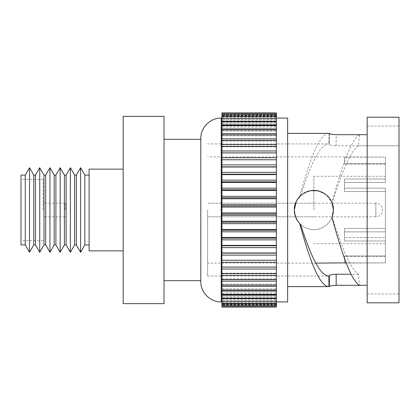 <?xml version="1.0" encoding="UTF-8"?>
<svg xmlns="http://www.w3.org/2000/svg" width="420" height="420" viewBox="0 0 420 420"><rect width="100%" height="100%" fill="white"/><g stroke="black" fill="none" stroke-linecap="round" stroke-linejoin="round"><path stroke-width="0.32" stroke-dasharray="2.1 1.58" d="M74.634 175.093L74.634 244.907M76.34 244.907L76.34 175.093M64.418 175.093L64.418 244.907M66.124 244.907L66.124 175.093M54.201 175.093L54.201 244.907M55.907 244.907L55.907 175.093M43.985 175.093L43.985 244.907M45.691 244.907L45.691 175.093M33.768 175.093L33.768 244.907M35.474 244.907L35.474 175.093M21 175.093L21 244.907M25.258 244.907L25.258 175.093M43.134 210L43.134 179.351L43.134 210M65.268 210L65.268 203.191L65.268 210M89.108 169.134L89.108 250.866M123.16 116.351L123.16 303.649M164.026 116.351L164.026 303.649M200.807 138.484L200.807 280.66M207.617 210L207.617 276.066L207.617 210M296.284 201.38L302.174 194.292L310.685 190.68M317.441 190.748L326.193 194.791L331.947 202.493M297.139 220.18L294.284 210C294.058 220.526 303.356 229.814 313.866 229.583C324.371 229.808 333.68 220.516 333.449 210L331.968 202.545L333.449 210L331.968 217.455M385.376 191.567L385.376 210L385.376 188.139L385.376 191.567L344.516 191.567L344.516 182.422L385.376 182.422L385.376 163.989L385.376 182.422L385.376 178.999L385.376 182.422L344.516 182.422L344.516 191.567L385.376 191.567M344.516 163.989L385.376 163.989L385.376 157.138L385.376 163.989L344.516 163.989L344.516 157.138L385.376 157.138L385.376 178.999L385.376 157.138L344.516 156.875L344.516 163.989M385.376 210L385.376 256.316L385.376 210M344.516 231.861L385.376 231.861L385.376 228.433L385.376 231.861L344.516 231.861L344.516 241.001L344.516 228.433L385.376 228.433L344.516 228.433L344.516 237.578L385.376 237.578L385.376 262.862L385.376 237.578L385.376 256.011L385.376 237.578L344.516 237.578L344.516 231.861M344.516 241.001L385.376 241.001L344.516 241.001L344.516 237.578L344.516 241.001M344.516 263.125L385.376 262.862L385.376 256.011L385.376 262.862L346.143 262.862M332.157 216.993C340.919 244.235 349.65 268.243 358.402 274.255L359.468 285.311L367.159 285.311L367.159 293.942L367.159 126.058L367.159 134.689L359.468 134.689L358.402 145.745L399 145.745L399 210L399 145.745L336.168 145.745L336.168 134.689M328.986 133.392L328.86 143.955L329.354 143.955L329.359 133.392L328.986 133.392C319.137 133.387 309.404 161.443 299.591 196.597L300.505 195.683C309.96 166.677 319.373 144.181 328.86 143.955L329.354 143.955L329.354 144.501C329.747 145.162 332.02 145.577 336.168 145.745M300.505 195.683C296.468 199.563 294.394 204.335 294.284 210C294.074 220.547 303.34 229.798 313.866 229.583C324.387 229.792 333.664 220.542 333.449 210M358.402 145.745C349.65 151.757 340.919 175.765 332.157 203.007M358.402 274.255L351.12 274.255M399 302.799L399 117.201M399 278.108L399 293.942L399 278.108M399 141.892L399 126.058L399 141.892M200.807 210L200.807 281.516M276.407 307.052L276.407 302.683L276.407 305.629L276.407 303.392L221.917 303.397L276.407 303.397L276.407 159.768L221.917 159.768L221.917 112.948M221.917 307.052L221.917 159.768L276.407 159.768L276.407 112.948M276.407 210L276.407 301.949L276.407 210M287.642 301.949L287.642 118.052M367.159 134.689L367.159 117.201M299.591 196.597C296.131 200.366 294.362 204.834 294.284 210M359.468 134.689C350.285 140.311 341.177 169.349 331.968 202.545M367.159 302.799L367.159 285.311M221.917 210L221.917 301.949L221.917 210M84.851 175.093L84.851 244.907M276.407 303.397L276.407 306.7L276.407 301.271L276.407 303.392L221.917 303.392L276.407 303.392M276.407 113.3L276.407 116.603L276.407 113.3L221.917 113.3L221.917 117.317L221.917 113.3M276.407 114.371L276.407 117.317L276.407 114.371L221.917 114.371M276.407 116.135L276.407 118.729L276.407 116.135L221.917 116.135M276.407 118.592L276.407 120.839L276.407 118.592L221.917 118.592M276.407 121.721L276.407 123.632L276.407 121.721L221.917 121.721M276.407 125.491L276.407 127.076L276.407 125.491L221.917 125.491M276.407 129.88L276.407 131.155L276.407 129.88L221.917 129.88M276.407 134.857L276.407 135.833L276.407 134.857L221.917 134.857M276.407 140.375L276.407 141.073L276.407 140.375L221.917 140.375M276.407 146.396L276.407 146.843L276.407 146.396L221.917 146.396M276.407 152.88L221.917 152.88M276.407 267.109L221.917 267.12M276.407 273.604L276.407 273.157L276.407 273.604L221.917 273.604M276.407 279.625L276.407 278.927L276.407 279.625L221.917 279.625M276.407 285.143L276.407 284.167L276.407 285.143L221.917 285.143M276.407 290.12L276.407 288.844L276.407 290.12L221.917 290.12M276.407 294.509L276.407 292.924L276.407 294.509L221.917 294.509M276.407 298.279L276.407 296.368L276.407 298.279L221.917 298.279M276.407 301.408L276.407 299.161L276.407 301.408L221.917 301.408M276.407 305.629L276.407 302.683L276.407 305.629L221.917 305.629M221.917 306.7L221.917 305.245L221.917 306.7L276.407 306.7M221.917 302.683L276.407 302.683L221.917 302.683M221.917 301.271L276.407 301.271L221.917 301.271M221.917 299.161L276.407 299.161L221.917 299.161M221.917 296.368L276.407 296.368L221.917 296.368M221.917 292.924L276.407 292.924L221.917 292.924M221.917 288.844L276.407 288.844L221.917 288.844M221.917 284.167L276.407 284.167L221.917 284.167M221.917 278.927L276.407 278.927L221.917 278.927M221.917 273.157L276.407 273.157L221.917 273.157M221.917 266.91L276.407 266.91L221.917 266.91M221.917 153.09L276.407 153.09L221.917 153.09M221.917 146.843L276.407 146.843L221.917 146.843M221.917 141.073L276.407 141.073L221.917 141.073M221.917 135.833L276.407 135.833L221.917 135.833M221.917 131.155L276.407 131.155L221.917 131.155M221.917 127.076L276.407 127.076L221.917 127.076M221.917 123.632L276.407 123.632L221.917 123.632M221.917 120.839L276.407 120.839L221.917 120.839M221.917 118.729L276.407 118.729L221.917 118.729M221.917 117.317L276.407 117.317L221.917 117.317M221.917 116.603L276.407 116.603L221.917 116.608M221.917 159.768L276.407 159.768M221.917 166.834L276.407 166.834M221.917 174.227L276.407 174.227M221.917 181.886L276.407 181.886M221.917 189.767L276.407 189.767M221.917 197.799L276.407 197.799M221.917 205.921L276.407 205.921M221.917 214.079L276.407 214.079M221.917 222.201L276.407 222.201M221.917 230.234L276.407 230.234M221.917 238.114L276.407 238.114M221.917 245.774L276.407 245.774M221.917 253.166L276.407 253.166M221.917 260.232L276.407 260.232L221.917 260.232M344.516 188.139L385.376 188.139L344.516 188.139L344.516 178.999L344.516 188.139M344.516 178.999L385.376 178.999L344.516 178.999L344.516 182.422L344.516 178.999M344.516 256.011L385.376 256.011L344.516 256.011L344.516 262.862L344.516 256.011M329.359 133.445L329.354 144.501L329.359 133.445M123.16 210L123.16 169.134L123.16 210M80.593 252.278L80.593 167.722M29.515 252.278L29.515 167.722M39.732 252.278L39.732 167.722M49.949 252.278L49.949 167.722M60.16 252.278L60.16 167.722M70.376 252.278L70.376 167.722M313.866 210L313.866 176.284L313.866 210M313.866 216.809L207.617 216.809L375.842 216.809L375.842 210L375.842 216.809A6.809 6.809 0 0 0 382.651 210A6.809 6.809 0 0 0 375.842 203.191L375.842 210L375.842 203.191L207.617 203.191L313.866 203.191M221.24 301.949L221.24 118.052M276.407 286.414L221.917 286.414M276.407 281.148L221.917 281.148M276.407 275.336L221.917 275.336M276.407 269.031L221.917 269.031M276.407 262.274L221.917 262.274M276.407 255.124L221.917 255.124M276.407 247.627L221.917 247.627M276.407 239.841L221.917 239.841M276.407 231.829L221.917 231.829M276.407 223.655L221.917 223.655M276.407 215.371L221.917 215.371M276.407 207.049L221.917 207.049M276.407 198.749L221.917 198.749M276.407 190.538L221.917 190.538M276.407 182.474L221.917 182.474M276.407 174.615L221.917 174.615M276.407 167.029L221.917 167.029M276.407 146.449L221.917 146.449L276.407 146.449M276.407 140.49L221.917 140.49L276.407 140.49M276.407 135.061L221.917 135.061L276.407 135.061M276.407 130.2L221.917 130.2L276.407 130.2M276.407 305.351L221.917 305.351L276.407 305.351M276.407 305.245L221.917 305.245L276.407 305.245M276.407 304.731L221.917 304.731L276.407 304.731M276.407 304.416L221.917 304.416L276.407 304.416M276.407 302.867L221.917 302.867L276.407 302.867M276.407 301.34L221.917 301.34L276.407 301.34M276.407 300.61L221.917 300.61L276.407 300.61M276.407 297.665L221.917 297.665L276.407 297.665M276.407 294.053L221.917 294.053L276.407 294.053M276.407 289.8L221.917 289.8L276.407 289.8M276.407 284.939L221.917 284.939L276.407 284.939M276.407 279.51L221.917 279.51L276.407 279.51M276.407 273.551L221.917 273.551L276.407 273.551M276.407 125.948L221.917 125.948L276.407 125.948M276.407 122.336L221.917 122.336L276.407 122.336M276.407 119.39L221.917 119.39L276.407 119.39M276.407 118.661L221.917 118.661L276.407 118.661M276.407 117.133L221.917 117.133L276.407 117.133M276.407 115.584L221.917 115.584L276.407 115.584M276.407 115.269L221.917 115.269L276.407 115.269M276.407 114.755L221.917 114.755L276.407 114.755M276.407 114.65L221.917 114.65L276.407 114.65M276.407 121.406L221.917 121.406M276.407 124.829L221.917 124.829M276.407 128.898L221.917 128.898M276.407 133.586L221.917 133.586M276.407 138.852L221.917 138.852M276.407 144.664L221.917 144.664M276.407 150.969L221.917 150.969M276.407 157.726L221.917 157.726M276.407 164.876L221.917 164.876M276.407 172.373L221.917 172.373M276.407 180.159L221.917 180.159M276.407 188.171L221.917 188.171M276.407 196.345L221.917 196.345M276.407 204.629L221.917 204.629M276.407 212.951L221.917 212.951M276.407 221.251L221.917 221.251M276.407 229.462L221.917 229.462M276.407 237.526L221.917 237.526M276.407 245.385L221.917 245.385M276.407 252.971L221.917 252.971M276.407 291.102L221.917 291.102M276.407 295.171L221.917 295.171M276.407 298.594L221.917 298.594M43.134 179.351L21 179.351M65.268 203.191L43.134 203.191M385.376 163.684L344.516 163.684M315.777 263.125L207.617 263.125M207.617 143.934L329.228 143.934M367.159 293.942L399 293.942M367.159 126.058L399 126.058M276.407 303.865L221.917 303.865M207.617 276.066L329.228 276.066M344.516 156.875L207.617 156.875M385.376 256.316L344.516 256.316M65.268 216.809L43.134 216.809M43.134 240.65L21 240.65M385.376 176.284L313.866 176.284M385.376 243.716L313.866 243.716"/><path stroke-width="0.63" d="M74.634 175.093L70.376 167.722L70.376 252.278L74.634 244.907L74.634 175.093L76.34 175.093L76.34 244.907L80.593 252.278L80.593 167.722L84.851 175.093L89.108 175.093M64.418 175.093L60.16 167.722L60.16 252.278L64.418 244.907L64.418 175.093L66.124 175.093L66.124 244.907L70.376 252.278M66.124 175.093L70.376 167.722M54.201 175.093L49.949 167.722L49.949 252.278L54.201 244.907L54.201 175.093L55.907 175.093L55.907 244.907L60.16 252.278M55.907 175.093L60.16 167.722M43.985 175.093L39.732 167.722L39.732 252.278L43.985 244.907L43.985 175.093L45.691 175.093L45.691 244.907L49.949 252.278M45.691 175.093L49.949 167.722M33.768 175.093L29.515 167.722L29.515 252.278L33.768 244.907L33.768 175.093L35.474 175.093L35.474 244.907L39.732 252.278M35.474 175.093L39.732 167.722M25.258 244.907L21 244.907L21 175.093L25.258 175.093L25.258 244.907L29.515 252.278M25.258 175.093L29.515 167.722M80.593 252.278L84.851 244.907L84.851 175.093M76.34 175.093L80.593 167.722M123.16 250.866L89.108 250.866L89.108 169.134L123.16 169.134M123.16 303.649L123.16 116.351L164.026 116.351L164.026 303.649L123.16 303.649M164.026 280.66L200.807 280.66L200.807 138.484C200.524 127.57 210.32 117.773 221.24 118.052L221.24 301.949C210.32 302.227 200.524 292.43 200.807 281.516L200.807 210M297.139 220.18L299.591 223.403C296.137 219.644 294.368 215.177 294.284 210C294.053 199.479 303.361 190.192 313.856 190.417C324.382 190.186 333.674 199.484 333.449 210L331.968 217.455C341.177 250.651 350.285 279.689 359.468 285.311L367.159 285.311M294.284 210L296.284 201.38M310.685 190.68L317.441 190.748M331.947 202.493L333.449 210M346.143 262.862L315.777 263.125M351.12 274.255L336.168 274.255L336.168 285.311L359.468 285.311M329.359 133.445L329.359 133.445C328.744 133.87 331.018 134.285 336.168 134.689L367.159 134.689M276.407 118.052L287.642 118.052L287.642 301.949L276.407 301.949M336.168 285.311C331.018 285.716 328.744 286.13 329.359 286.556L328.986 286.608L328.86 276.045L329.354 276.045L329.354 275.499C329.747 274.838 332.02 274.423 336.168 274.255M300.505 224.317C309.96 253.323 319.373 275.819 328.86 276.045L329.354 276.045L329.359 286.608L328.986 286.608C319.137 286.613 309.404 258.557 299.591 223.403M329.359 133.392L328.986 133.392M367.159 210L367.159 302.799L399 302.799L399 117.201L367.159 117.201L367.159 210M221.917 306.7L221.917 307.052L276.407 307.052L276.407 306.7L221.917 306.7L221.917 260.232L276.407 260.232L276.407 306.7M276.407 113.3L221.917 113.3L221.917 112.948L276.407 112.948L276.407 260.232L221.917 260.232L221.917 253.166L276.407 253.166M221.917 113.3L221.917 253.166M221.917 245.774L276.407 245.774M221.917 238.114L276.407 238.114M221.917 230.234L276.407 230.234M221.917 222.201L276.407 222.201M221.917 214.079L276.407 214.079M221.917 205.921L276.407 205.921M221.917 197.799L276.407 197.799M221.917 189.767L276.407 189.767M221.917 181.886L276.407 181.886M221.917 174.227L276.407 174.227M221.917 166.834L276.407 166.834M276.407 159.768L221.917 159.768M329.354 276.045L329.354 275.499L329.354 276.045M276.407 298.594L221.917 298.594M276.407 295.171L221.917 295.171M276.407 291.102L221.917 291.102M276.407 286.414L221.917 286.414M276.407 281.148L221.917 281.148M276.407 275.336L221.917 275.336M276.407 269.031L221.917 269.031M276.407 262.274L221.917 262.274M276.407 255.124L221.917 255.124M276.407 252.971L221.917 252.971M276.407 247.627L221.917 247.627M276.407 245.385L221.917 245.385M276.407 239.841L221.917 239.841M276.407 237.526L221.917 237.526M276.407 231.829L221.917 231.829M276.407 229.462L221.917 229.462M276.407 223.655L221.917 223.655M276.407 221.251L221.917 221.251M276.407 215.371L221.917 215.371M276.407 212.951L221.917 212.951M276.407 207.049L221.917 207.049M276.407 204.629L221.917 204.629M276.407 198.749L221.917 198.749M276.407 196.345L221.917 196.345M276.407 190.538L221.917 190.538M276.407 188.171L221.917 188.171M276.407 182.474L221.917 182.474M276.407 180.159L221.917 180.159M276.407 174.615L221.917 174.615M276.407 172.373L221.917 172.373M276.407 167.029L221.917 167.029M276.407 164.876L221.917 164.876M276.407 157.726L221.917 157.726M276.407 150.969L221.917 150.969M276.407 144.664L221.917 144.664M276.407 138.852L221.917 138.852M276.407 133.586L221.917 133.586M276.407 128.898L221.917 128.898M276.407 124.829L221.917 124.829M276.407 121.406L221.917 121.406M74.634 244.907L76.34 244.907M64.418 244.907L66.124 244.907M54.201 244.907L55.907 244.907M43.985 244.907L45.691 244.907M33.768 244.907L35.474 244.907M287.642 286.624L329.264 286.624M287.642 133.376L329.264 133.376M221.24 301.949L221.917 301.949M84.851 244.907L89.108 244.907M221.24 118.052L221.917 118.052M276.407 305.629L221.917 305.629M276.407 303.865L221.917 303.865M276.407 301.408L221.917 301.408M276.407 298.279L221.917 298.279M276.407 294.509L221.917 294.509M276.407 290.12L221.917 290.12M276.407 285.143L221.917 285.143M276.407 279.625L221.917 279.625M276.407 273.604L221.917 273.604M276.407 267.12L221.917 267.12M276.407 152.88L221.917 152.88M276.407 146.396L221.917 146.396M276.407 140.375L221.917 140.375M276.407 134.857L221.917 134.857M276.407 129.88L221.917 129.88M276.407 125.491L221.917 125.491M276.407 121.721L221.917 121.721M276.407 118.592L221.917 118.592M276.407 116.135L221.917 116.135M276.407 114.371L221.917 114.371M164.026 139.34L200.807 139.34"/></g></svg>
